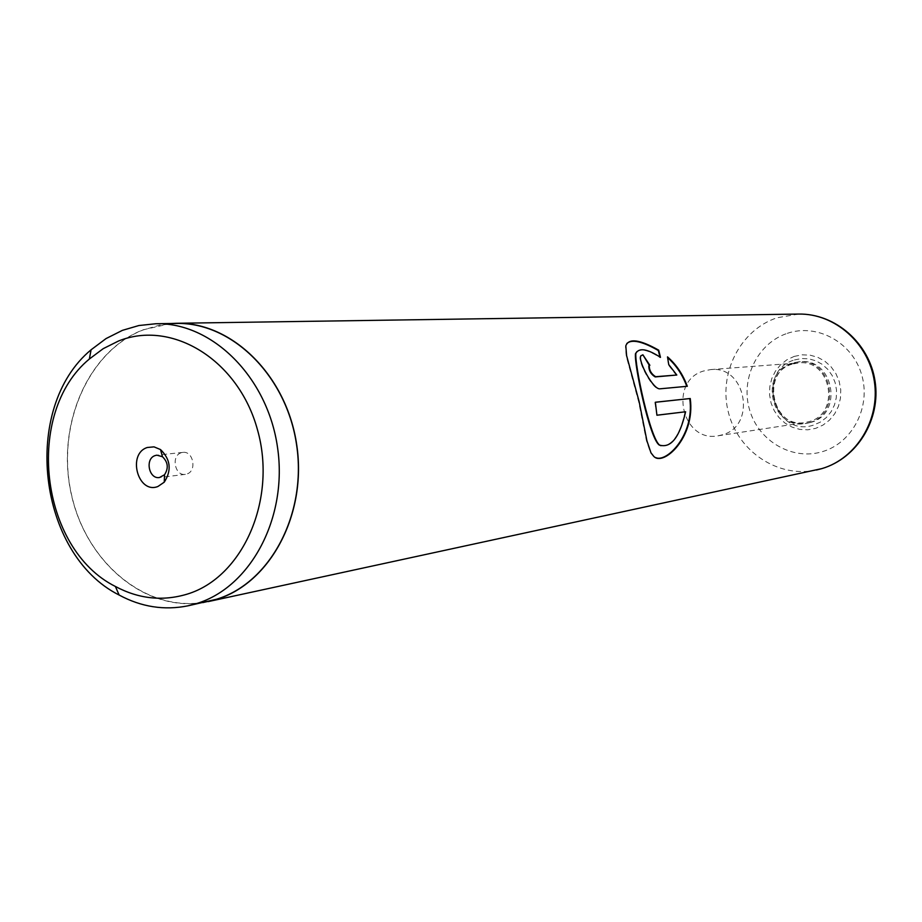 <?xml version="1.0" encoding="UTF-8"?>
<svg xmlns="http://www.w3.org/2000/svg" width="922" height="922" viewBox="0 0 922 922"><rect width="100%" height="100%" fill="white"/><g stroke="black" fill="none" stroke-linecap="round" stroke-linejoin="round"><path stroke-width="0.69" stroke-dasharray="4.61 3.46" d="M181.138 452.794C170.87 455.837 174.857 476.213 185.357 474.357L186.912 473.989C197.158 471.038 193.309 450.697 182.844 452.402L181.138 452.794M176.286 323.438L159.402 325.212L143.094 329.961C86.864 351.743 55.389 427.785 71.916 496.393C87.728 565.198 149.134 614.363 208.095 601.478M811.003 422.322L806.946 423.267C772.59 430.09 759.636 372.419 793.346 363.049L799.904 361.747C833.476 357.517 843.837 413.851 811.003 422.322M809.608 422.541L805.54 423.486C771.138 430.32 758.161 372.546 791.917 363.164L798.487 361.862C832.117 357.621 842.489 414.047 809.608 422.541M792.217 364.144C759.59 373.203 772.094 429.03 805.344 422.472L809.309 421.55C841.106 413.321 831.045 358.75 798.521 362.899L792.217 364.144M722.387 434.804L718.054 435.806C681.842 442.975 668.104 381.005 703.613 371.001L710.482 369.618C745.944 365.066 757.066 425.768 722.387 434.804M170.973 323.518L143.06 329.822C87.671 351.305 56.092 425.434 71.109 493.385C85.504 561.486 144.374 611.978 202.909 602.596M667.678 357.701L668.312 364.847L676.356 375.242M649.226 365.619L649.872 365.296M640.986 355.65L640.352 356.365C637.609 361.389 652.799 390.26 659.599 388.969L660.071 388.807M659.599 388.969L687.305 386.283M626.822 343.503L625.462 346.28L626.222 356.03L638.635 401.727L646.403 440.624L650.483 452.61L653.214 456.09L655.577 457.531M654.862 402.338L656.925 415.234M685.127 411.8C679.998 435.172 671.954 446.478 660.982 445.718M636.906 351.651C641.286 348.378 649.007 350.383 660.071 357.667L660.463 357.344M660.071 357.667L659.933 356.975M794.176 356.411L802.013 354.832L810.012 355.143L817.779 357.31L824.925 361.263L831.068 366.783L835.908 373.617L839.193 381.397L840.737 389.741L840.472 398.212L838.421 406.383L834.675 413.828L829.431 420.178L822.966 425.111L815.624 428.373L807.764 429.825L799.789 429.398L792.09 427.117L785.048 423.117L779.021 417.585L774.296 410.809L771.092 403.121L769.582 394.904L769.824 386.56L771.806 378.493L775.448 371.105L780.565 364.755L786.915 359.776L794.176 356.411M794.476 359.949L801.552 358.531L808.778 358.808L815.797 360.779L822.24 364.351L827.795 369.342L832.163 375.519L835.125 382.549L836.519 390.075L836.289 397.728L834.422 405.104L831.045 411.834L826.319 417.574L820.488 422.034L813.849 424.984C774.837 438.699 754.876 371.209 794.476 359.949M787.307 333.349C816.95 323.138 852.101 342.12 861.528 374.274C871.405 406.279 852.769 442.733 822.551 451.607C792.459 460.954 758.622 441.246 749.632 409.967C740.193 378.827 757.527 343.099 787.307 333.349M798.59 314.068L776.981 317.79C740.078 330.076 718.18 373.594 728.438 412.56C738.211 451.665 778.318 478.426 816.431 470.013M185.357 474.357L159.448 477.527M805.54 423.486L806.946 423.267M718.054 435.806L805.344 422.472M710.482 369.618L798.521 362.899M798.487 361.862L799.904 361.747M182.844 452.402L156.89 455.168"/><path stroke-width="1.38" d="M187.143 594.148C242.809 577.391 277.245 499.528 257.515 429.906C238.602 359.983 171.999 319.266 118.396 341.071L103.229 348.654L89.365 359.015C24.191 412.814 39.738 548.763 115.388 586.461C138.761 598.92 162.675 601.478 187.143 594.148M196.697 603.53C250.865 587.107 288.056 517.277 277.487 447.147C267.461 376.925 212.129 322.308 155.91 323.737L138.876 325.535L122.419 330.353L106.042 338.581L91.082 349.795C20.837 407.997 37.572 554.214 119.145 595.047C141.4 607.033 164.404 610.606 188.18 605.777L196.697 603.53M147.301 447.493C126.948 453.785 137.943 494.434 157.904 486.505L164.254 482.171C171.849 470.289 170.605 459.421 160.52 449.567L154.02 446.859L147.301 447.493M155.15 455.572C144.766 458.66 148.822 479.405 159.448 477.527L164.531 474.749C168.738 468.18 168.046 462.176 162.468 456.724L156.89 455.168L155.15 455.572M188.18 605.777L216.532 599.242C270.204 582.992 307.038 514.142 296.619 445.038C286.73 375.853 231.987 322.032 176.286 323.438L155.91 323.737M690.244 398.511L655.358 402.234L656.925 415.234L685.611 411.765C679.664 437.247 671.02 448.357 659.679 445.13C650.183 438.549 634.428 363.994 635.869 353.299C639.165 347.502 647.359 348.85 660.463 357.344L658.7 350.164C639.718 339.457 628.758 338.017 625.808 345.842L626.603 355.627L639.13 401.6L646.91 440.762L650.978 452.817L653.721 456.309C663.114 466.889 695.557 437.777 690.244 398.511L655.369 402.28M676.806 375.024L655.646 376.706C651.381 374.078 649.249 370.39 649.226 365.619L649.872 365.296L642.865 354.774L640.744 356.019C638.012 361.044 653.283 390.098 660.071 388.807L687.305 386.283C682.925 374.367 676.322 364.57 667.505 356.883L668.727 364.57L676.806 375.024L655.196 376.925C650.944 374.332 648.811 370.656 648.811 365.907L648.811 365.907M202.909 602.596L216.566 599.381C270.296 583.119 307.176 514.199 296.746 445.026C286.857 375.761 232.056 321.882 176.286 323.288L170.973 323.518M649.388 365.469L642.865 354.774M642.473 355.12L640.986 355.65M686.798 386.33C682.487 374.712 676.114 365.181 667.678 357.701M659.933 356.975L658.343 350.521C642.346 341.347 631.835 339.008 626.822 343.503M655.577 457.531C666.445 463.19 694.923 434.792 689.76 398.604M656.925 415.2L685.611 411.765M660.982 445.718L659.172 444.98C649.63 438.388 633.99 364.386 635.477 353.691L636.906 351.651M208.142 601.617L821.882 468.607C856.561 458.43 880.303 419.591 874.356 381.362C868.731 343.088 834.641 313.284 798.59 314.068C835.597 313.376 869.527 343.514 875.059 381.282C880.971 418.991 857.575 457.969 822.078 468.549M176.286 323.288L798.59 314.068M821.975 468.583L816.431 470.013M162.468 456.724L160.52 449.567M164.531 474.749L164.254 482.171M115.388 586.461L119.145 595.047M89.365 359.015L91.082 349.795"/></g></svg>
